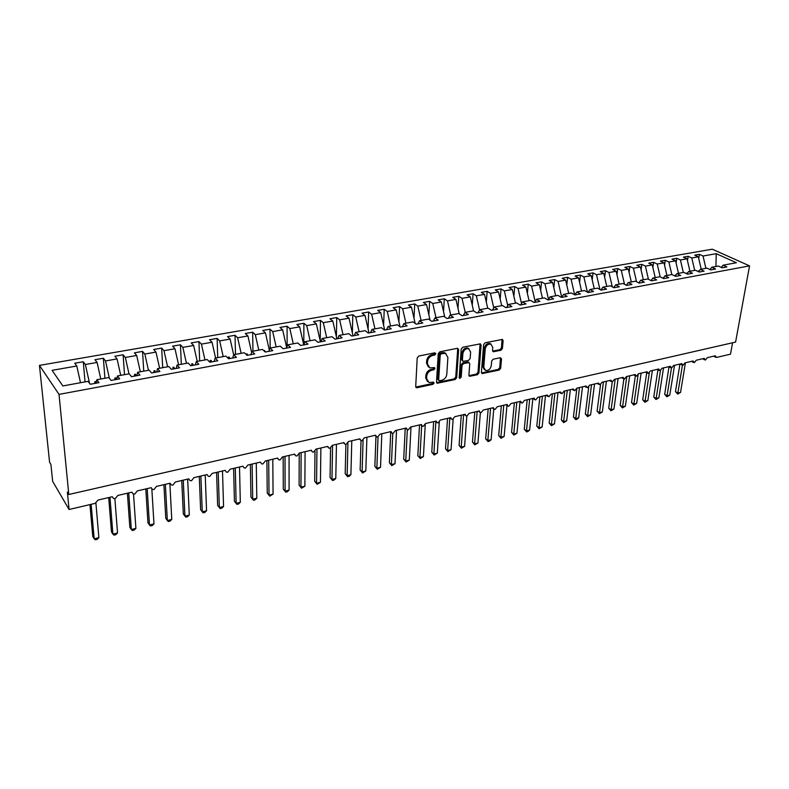 <?xml version="1.0" encoding="UTF-8"?>
<svg xmlns="http://www.w3.org/2000/svg" width="789" height="789" viewBox="0 0 789 789"><rect width="100%" height="100%" fill="white"/><g stroke="black" fill="none" stroke-linecap="round" stroke-linejoin="round"><path stroke-width="1.18" d="M435.844 353.719L434.867 352.811L418.821 356.026L417.213 357.93L415.714 386.482L417.134 387.724L432.983 384.312L434.088 383L433.575 382.152L428.96 382.497L426.602 378.582L426.731 376.235C427.194 373.118 428.891 371.106 431.8 370.199L433.851 369.765L434.956 368.453L434.433 367.585L429.867 367.911L427.431 363.916L427.569 361.53C428.032 358.374 429.739 356.352 432.668 355.454L434.729 355.04L435.844 353.719M500.897 350.306L502.425 348.482L503.116 340.68L502.396 339.428L485.166 342.751L483.618 344.596L481.408 372.388L482.109 373.591L499.181 370.061L500.699 368.246L501.508 358.975L500.256 357.742L493.204 359.212L491.665 361.046L491.281 365.672C490.452 369.114 488.559 370.722 485.62 370.505L483.765 367.27L485.235 348.985C486.044 345.523 487.927 343.896 490.866 344.103L492.8 347.446L492.553 350.503L493.263 351.736L500.897 350.306L499.94 349.655L501.469 347.831L502.06 339.388M59.027 394.392L749.55 265.873L712.289 249.196L39.45 365.386L59.027 394.392L68.801 494.486L67.371 492.08L69.077 509.497L95.193 503.362L97.984 500.078L112.294 496.735L113.498 498.451L115.253 498.638L117.817 495.443L131.891 492.158L133.094 493.875L134.781 494.062L137.316 490.886L151.163 487.701M749.55 265.873L735.585 342.081L68.801 494.486M458.636 349.616L457.275 348.324L439.838 351.815L438.24 353.709L436.514 382.024L437.244 383.237L455.135 379.548L456.683 377.694L458.636 349.616L457.6 348.304M462.758 347.229L480.383 343.836L481.122 345.099L478.933 372.921L477.404 374.755L469.613 376.274L468.913 375.071L469.751 363.818L469.021 362.585L463.597 363.571L462.038 365.435L461.2 377.181L459.681 378.464L459.178 377.615L461.19 349.103L462.758 347.229M472.246 305.215L473.084 293.784L467.118 294.83L470.343 296.881L473.528 310.827L476.911 313.006L483.065 311.872L479.692 309.702L488.125 308.164L491.517 310.314L497.593 309.199L494.18 307.049L502.494 305.53L505.917 307.661L511.903 306.556L508.461 304.446L516.657 302.946L520.109 305.047L526.007 303.962L522.535 301.871L530.612 300.392L534.094 302.463L539.913 301.398L536.412 299.327L544.371 297.877L547.882 299.928L553.612 298.873L550.091 296.832L557.931 295.392L561.472 297.423L567.123 296.378L563.573 294.366L571.315 292.946L574.875 294.948L580.448 293.922L576.867 291.93L584.501 290.539L588.091 292.512L593.584 291.506L589.985 289.533L597.51 288.153L601.119 290.115L606.544 289.119L602.914 287.166L610.341 285.805L613.98 287.748L619.326 286.762L615.676 284.829L622.994 283.498L626.653 285.411L631.93 284.434L628.251 282.531L635.48 281.209L639.159 283.103L644.357 282.146L640.668 280.263L647.789 278.961L651.497 280.825L656.626 279.888L652.917 278.024L659.939 276.732L663.667 278.586L668.727 277.649L664.999 275.815L671.932 274.542L675.67 276.377L680.67 275.45L676.923 273.625L683.767 272.383L687.525 274.187L692.456 273.28L688.689 271.475L695.444 270.242L699.222 272.037L704.084 271.14L700.307 269.355L706.974 268.132L710.761 269.907L715.564 269.019L711.767 267.254L718.345 266.051L722.152 267.806L726.896 266.929L723.089 265.183L721.324 267.422M698.719 258.476L699.389 254.334L694.695 255.153L698.334 256.829L691.805 257.983L694.675 270.38M701.204 269.187L698.334 256.829M151.163 487.651L152.366 489.377L153.983 489.545L156.498 486.399L170.118 483.223L171.312 484.949L172.88 485.107L175.375 481.99L188.768 478.864L189.962 480.59L191.471 480.748L193.936 477.651L207.122 474.574L208.306 476.309L209.756 476.448L212.211 473.38L225.181 470.352L226.354 472.088L227.755 472.226L230.181 469.179L242.953 466.2L244.117 467.936L245.468 468.064L247.874 465.046L260.439 462.107L261.593 463.853L262.895 463.971L265.291 460.973L277.659 458.084L278.803 459.829L280.065 459.938L282.432 456.969L294.613 454.119L295.747 455.864L296.96 455.973L299.317 453.024L311.31 450.223L312.424 451.959L313.598 452.067L315.935 449.138L327.751 446.377L328.855 448.122L329.989 448.211L332.307 445.312L343.935 442.59L345.03 444.335L346.124 444.424L348.422 441.544L359.883 438.862L360.967 440.607L362.023 440.686L364.311 437.836L375.594 435.193L376.669 436.938L377.684 437.007L379.953 434.177L391.068 431.573L392.133 433.319L393.119 433.388L395.368 430.567L406.325 428.013L407.371 429.749L408.327 429.818L410.556 427.027L421.346 424.502L422.381 426.238L423.308 426.297L425.518 423.525L436.159 421.04L437.175 422.766L438.073 422.835L440.272 420.073L450.756 417.628L451.762 419.353L452.63 419.413L454.809 416.681L465.145 414.264L466.141 415.99L466.98 416.04L469.139 413.328L479.337 410.941L480.314 412.667L481.122 412.716L483.272 410.024L493.322 407.676L494.289 409.392L495.078 409.442L497.208 406.769L507.12 404.451L508.067 406.167L508.826 406.217L510.947 403.554L520.72 401.276L521.647 402.982L522.387 403.031L524.488 400.388L534.133 398.139L535.05 399.845L535.77 399.885L537.851 397.271L547.359 395.042L548.957 396.788L551.028 394.184L560.407 391.995L561.975 393.731L564.036 391.147L573.287 388.987L574.816 390.723L576.858 388.149L585.99 386.018L587.489 387.744L589.511 385.19L598.516 383.089L599.985 384.805L601.997 382.271L610.883 380.199L612.323 381.915L614.315 379.391L623.093 377.339L624.494 379.055L626.476 376.55L635.135 374.528L636.506 376.235L638.479 373.749L647.029 371.747L648.371 373.444L650.323 370.978L658.766 369.005L660.077 370.692L662.02 368.246L670.354 366.293L671.636 367.98L673.569 365.544L681.785 363.621L683.047 365.297L684.96 362.881L693.087 360.987L694.31 362.654L696.223 360.248L704.232 358.374L705.435 360.04L707.329 357.654L715.248 355.8L716.53 357.437L730.506 354.162L732.577 342.761M687.475 260.686L688.176 256.297L683.422 257.125L687.041 258.822L680.424 259.976L683.323 272.461M689.921 271.248L687.041 258.822M676.094 262.934L676.814 258.269L671.991 259.117L675.601 260.824L668.904 262.007L671.814 274.562M678.501 273.339L675.601 260.824M664.565 265.222L665.305 260.281L660.423 261.129L664.022 262.865L657.227 264.049L660.196 276.86M666.932 275.46L664.022 262.865M652.888 267.55L653.647 262.313L648.706 263.171L652.286 264.926L645.402 266.13L648.45 279.286M655.215 277.6L652.286 264.926M641.062 269.917L641.842 264.374L636.841 265.242L640.392 267.007L633.419 268.23L636.545 281.762M643.341 279.77L640.392 267.007M629.08 272.333L629.878 266.455L624.809 267.343L628.34 269.128L621.288 270.371L624.494 284.277M631.308 281.969L628.34 269.128M616.949 274.779L617.757 268.566L612.619 269.463L616.14 271.268L608.98 272.53L612.284 286.841M619.118 284.198L616.14 271.268M604.65 277.284L605.479 270.706L600.271 271.613L603.772 273.448L596.514 274.72L599.916 289.455M606.771 286.466L603.772 273.448M592.194 279.829L593.042 272.876L587.766 273.803L591.237 275.647L583.88 276.939L587.381 292.127M594.255 288.754L591.237 275.647M579.57 282.423L580.428 275.075L575.082 276.012L578.524 277.876L571.078 279.188L574.678 294.839M581.562 291.072L578.524 277.876M566.778 285.066L567.646 277.304L562.222 278.251L565.644 280.134L558.099 281.466L561.719 297.236M568.701 293.419L565.644 280.134M553.819 287.768L554.687 279.562L549.193 280.519L552.596 282.432L544.943 283.774L548.513 299.327M555.663 295.806L552.596 282.432M540.682 290.52L541.55 281.851L535.987 282.827L539.36 284.76L531.599 286.121L535.11 301.428M542.447 298.222L539.36 284.76M527.368 293.33L528.236 284.178L522.594 285.154L525.938 287.117L518.067 288.498L521.519 303.548M529.054 300.678L525.938 287.117M513.866 296.2L514.744 286.525L509.013 287.521L512.327 289.504L504.349 290.904L507.731 305.678M515.464 303.163L512.327 289.504M500.187 299.139L501.054 288.912L495.245 289.928L498.53 291.93L490.442 293.35L493.746 307.809M501.686 305.678L498.53 291.93M486.31 302.138L487.168 291.338L481.28 292.364L484.535 294.386L476.329 295.826L479.554 309.949M487.71 308.243L484.535 294.386M457.985 308.361L458.803 296.279L452.748 297.335L455.943 299.406L447.491 300.885L450.716 315.008M459.237 313.854L455.943 299.406M85.025 381.896L83.289 361.747L74.748 363.226L76.789 365.997L52.084 370.337L62.854 385.949L88.082 381.334L90.242 384.273L99.029 382.655L96.83 379.736L108.803 377.546L111.052 380.436L119.672 378.848L117.403 375.968L129.169 373.818L131.487 376.669L139.969 375.11L137.621 372.27L149.19 370.159L151.577 372.97L159.911 371.432L157.494 368.641L168.866 366.56L171.331 369.331L179.517 367.822L177.032 365.06L188.206 363.019L190.741 365.751L198.798 364.262L196.234 361.549L207.231 359.537L209.835 362.23L217.754 360.77L215.131 358.098L225.94 356.115L228.603 358.768L236.394 357.338L233.712 354.695L244.343 352.752L247.065 355.366L254.729 353.955L251.987 351.352L262.451 349.438L265.222 352.022L272.767 350.632L269.966 348.067L280.263 346.184L283.093 348.728L290.51 347.357L287.65 344.832L297.788 342.978L300.678 345.483L307.976 344.142L305.067 341.647L315.028 339.822L317.977 342.298L325.157 340.976L322.198 338.511L332.011 336.716L335 339.162L342.071 337.86L339.053 335.424L348.718 333.658L351.756 336.075L358.719 334.792L355.661 332.386L365.169 330.65L368.256 333.037L375.1 331.774L372.004 329.398L381.363 327.691L384.49 330.039L391.245 328.796L388.099 326.459L397.321 324.772L400.487 327.09L407.134 325.867L403.938 323.559L413.022 321.902L416.237 324.19L422.776 322.987L419.551 320.709L428.496 319.072L431.751 321.33L438.191 320.147L434.926 317.888L443.734 316.281L447.028 318.519L453.379 317.346L450.075 315.127L458.754 313.539L462.078 315.738L468.331 314.584L464.997 312.395L463.271 315.521M443.526 311.586L444.325 298.804L438.171 299.879L441.337 301.97L432.767 303.479L436.001 317.691M444.759 316.971L441.337 301.97M428.861 314.9L429.62 301.368L423.387 302.453L426.514 304.574L417.815 306.102L421.079 320.423M430.064 320.156L426.514 304.574M413.988 318.292L414.708 303.962L408.386 305.067L411.473 307.217L402.646 308.765L405.931 323.194M415.162 323.421L411.473 307.217M398.909 321.784L399.579 306.605L393.159 307.72L396.206 309.899L387.251 311.468L390.555 326.005M400.043 326.764L396.206 309.899M383.612 325.374L384.223 309.278L377.704 310.412L380.712 312.622L371.629 314.219L374.953 328.865M384.667 330.009L380.712 312.622M368.098 329.072L368.641 312L362.023 313.154L364.991 315.383L355.76 317L359.113 331.755M368.966 332.899L364.991 315.383M352.358 332.889L352.821 314.752L346.105 315.925L349.024 318.184L339.655 319.831L343.028 334.704M353.028 335.838L349.024 318.184M336.4 336.824L336.755 317.553L329.94 318.746L332.82 321.034L323.303 322.701L326.695 337.692M336.854 338.816L332.82 321.034M320.206 340.907L320.452 320.393L313.529 321.606L316.359 323.924L306.704 325.62L310.116 340.72M320.423 341.844L316.359 323.924M305.067 341.647L303.785 344.911L303.893 323.283L296.861 324.506L299.652 326.853L289.839 328.579L293.271 343.797M303.735 344.921L299.652 326.853M287.117 346.282L287.078 326.212L279.947 327.455L282.679 329.841L272.708 331.587L276.17 346.933M286.663 347.495L282.679 329.841M270.163 348.028L270.006 329.191L262.757 330.453L265.439 332.869L255.311 334.644L258.792 350.109M269.296 349.971L265.439 332.869M252.953 351.174L252.658 332.218L245.29 333.5L247.924 335.946L237.637 337.751L241.138 353.334M251.632 352.417L247.924 335.946M235.477 354.369L235.033 335.286L227.548 336.597L230.122 339.073L219.667 340.907L223.198 356.618M233.672 354.823L230.122 339.073M217.715 357.624L217.133 338.412L209.529 339.734L212.044 342.248L201.422 344.112L204.972 359.952M215.584 358.009L212.044 342.248M199.666 360.918L198.936 341.578L191.204 342.929L193.66 345.474L182.861 347.367L186.451 363.344M197.23 361.372L193.66 345.474M181.332 364.271L180.444 344.803L172.594 346.174L174.98 348.748L164.004 350.681L167.613 366.786M178.57 364.784L174.98 348.748M162.702 367.684L161.656 348.077L153.668 349.478L155.995 352.091L144.831 354.044L148.47 370.288M159.615 368.246L155.995 352.091M143.756 371.146L142.553 351.411L134.426 352.831L136.684 355.474L125.343 357.466L129.001 373.848M140.334 371.777L136.684 355.474M124.504 374.667L123.123 354.794L114.869 356.233L117.058 358.926L105.519 360.948L109.385 378.296M120.727 375.357L117.058 358.926M104.927 378.247L103.369 358.245L94.976 359.705L97.096 362.437L85.36 364.498L83.289 361.747M100.785 379.006L97.096 362.437M80.508 382.714L76.789 365.997M69.077 509.497L52.666 481.369L50.9 464.405L49.579 462.196L39.45 365.386M705.899 268.329L703.038 256.011L699.389 254.334M688.176 256.297L691.805 257.983M711.767 267.254L709.982 269.542M676.814 258.269L680.424 259.976M700.307 269.355L698.502 271.692M665.305 260.281L668.904 262.007M688.689 271.475L686.874 273.872M653.647 262.313L657.227 264.049M676.923 273.625L675.088 276.081M641.842 264.374L645.402 266.13M664.999 275.815L663.145 278.33M629.878 266.455L633.419 268.23M652.917 278.024L651.043 280.598M617.757 268.566L621.288 270.371M640.668 280.263L638.774 282.906M605.479 270.706L608.98 272.53M628.251 282.531L626.348 285.243M593.042 272.876L596.514 274.72M615.676 284.829L613.743 287.62M580.428 275.075L583.88 276.939M602.914 287.166L600.971 290.027M567.646 277.304L571.078 279.188M589.985 289.533L588.012 292.472M554.687 279.562L558.099 281.466M576.867 291.93L574.885 294.948M541.55 281.851L544.943 283.774M563.573 294.366L561.62 297.394M528.236 284.178L531.599 286.121M550.091 296.832L548.168 299.869M514.744 286.525L518.067 288.498M536.412 299.327L534.518 302.384M501.054 288.912L504.349 290.904M522.535 301.871L520.681 304.939M487.168 291.338L490.442 293.35M508.461 304.446L506.637 307.532M473.084 293.784L476.329 295.826M494.18 307.049L492.395 310.156M465.214 312.355L462.019 298.341L458.803 296.279M479.692 309.702L477.937 312.819M444.325 298.804L447.491 300.885M429.62 301.368L432.767 303.479M450.075 315.127L448.389 318.263M414.708 303.962L417.815 306.102M434.926 317.888L433.279 321.044M399.579 306.605L402.646 308.765M419.551 320.709L417.953 323.875M384.223 309.278L387.251 311.468M403.938 323.559L402.38 326.745M368.641 312L371.629 314.219M388.099 326.459L386.58 329.654M352.821 314.752L355.76 317M372.004 329.398L370.534 332.613M336.755 317.553L339.655 319.831M355.661 332.386L354.231 335.621M320.452 320.393L323.303 322.701M339.053 335.424L337.682 338.668M303.893 323.283L306.704 325.62M322.198 338.511L320.867 341.765M287.078 326.212L289.839 328.579M270.006 329.191L272.708 331.587M287.65 344.832L286.437 348.117M252.658 332.218L255.311 334.644M269.966 348.067L268.802 351.361M235.033 335.286L237.637 337.751M251.987 351.352L250.882 354.665M217.133 338.412L219.667 340.907M233.712 354.695L232.666 358.019M198.936 341.578L201.422 344.112M215.131 358.098L214.144 361.441M180.444 344.803L182.861 347.367M196.234 361.549L195.317 364.903M161.656 348.077L164.004 350.681M177.032 365.06L176.174 368.433M142.553 351.411L144.831 354.044M157.494 368.641L156.705 372.023M123.123 354.794L125.343 357.466M137.621 372.27L136.901 375.672M103.369 358.245L105.519 360.948M117.403 375.968L116.762 379.381M715.909 266.495L716.264 253.683L703.038 256.011M716.264 253.683L736.403 262.747L723.089 265.183M473.548 310.827L464.997 312.395M470.343 296.881L462.019 298.341M698.709 271.426L698.492 270.874L697.969 271.436M687.308 273.29L686.608 273.063L686.667 273.773M675.769 275.174L675.147 275.164L675.206 275.923M663.963 277.215L663.569 277.758M468.873 348.758L467.69 348.008C464.672 347.781 462.748 349.428 461.94 352.939L462.877 353.6C463.685 350.089 465.609 348.442 468.636 348.669L470.619 352.032L470.136 358.541L468.587 360.395L463.143 361.372L462.413 360.139L462.877 353.6M282.117 347.85L281.624 347.407M265.242 352.022L264.621 350.523L263.782 350.681M247.687 355.257L247.056 353.748L246.198 354.527M229.846 358.541L229.214 357.022L228.307 357.19L228.366 358.531M211.718 361.885L211.077 360.356L210.16 360.524L210.229 362.161M191.717 363.907L191.776 365.554L191.717 363.907L192.644 363.739L193.295 365.277M172.969 367.349L173.028 369.015L172.969 367.349L173.915 367.181L174.576 368.729M155.532 372.24L154.871 370.672L153.904 370.85L153.963 372.526M136.181 375.801L135.501 374.233L134.524 374.41L134.584 376.097M116.496 379.43L115.815 377.842L114.819 378.03L114.878 379.736M96.327 382.764L95.794 381.521L94.779 381.708L94.828 383.424M89.561 383.336L85.36 364.498M96.83 379.736L96.268 383.158M94.917 383.415L94.779 381.708M95.933 383.227L95.794 381.521M114.947 379.716L114.819 378.03M115.944 379.539L115.815 377.842M134.643 376.087L134.524 374.41M135.619 375.909L135.501 374.233M154.003 372.516L153.904 370.85M154.96 372.339L154.871 370.672M173.994 368.838L173.915 367.181M192.713 365.386L192.644 363.739M211.127 361.993L211.077 360.356M229.254 358.65L229.214 357.022M247.085 355.366L247.056 353.748M264.631 351.47L264.621 350.523M687.081 273.605L687.18 272.955M698.373 271.633L698.492 270.874M434.926 353.038L433.812 354.369L431.751 354.784C428.822 355.671 427.125 357.693 426.652 360.839L427.569 361.53M428.427 367.003L426.524 363.226L426.652 360.839M427.539 381.58L425.695 377.882L425.823 375.534C426.287 372.418 427.973 370.416 430.893 369.508L432.934 369.074L434.049 367.763M415.793 387.044L432.076 383.612L433.181 382.3M436.593 382.586L454.208 378.858L455.756 377.004L457.699 348.955M441.337 353.719L440.223 355.04L438.684 379.874L439.197 380.722L441.781 380.278C444.651 379.371 446.318 377.379 446.791 374.311L447.896 357.387L445.46 353.354L441.337 353.719L440.41 353.038L439.295 354.36L440.223 355.04M438.822 380.436L437.777 379.174L439.295 354.36M445.943 353.541L444.532 352.683L442.56 352.614L443.487 353.285M440.41 353.038L442.56 352.614M468.982 375.643L476.467 374.075L477.996 372.24L480.077 343.797M468.725 362.536L467.482 361.895L462.66 362.901L461.101 364.755L460.273 376.491L461.2 377.181M459.178 377.793L460.273 376.491M462.63 361.007L461.476 359.468L461.94 352.939M492.632 351.135L499.94 349.655M491.064 344.172L489.91 343.452C486.971 343.254 485.087 344.882 484.278 348.334L485.235 348.985M484.476 369.765L482.819 366.599L484.278 348.334M481.477 372.97L498.234 369.4L499.753 367.585L500.482 357.713M89.946 504.595L92.777 536.451L94.177 538.798L98.881 537.625L95.913 503.116M98.881 537.625L97.225 539.331L95.351 539.804L94.177 538.798L91.13 504.319M108.704 497.573L111.456 531.806L112.896 534.123L117.531 532.969L114.878 498.687M117.531 532.969L115.865 534.666L114.02 535.129L112.896 534.123L109.967 497.277M127.394 493.204L129.84 527.239L131.329 529.527L135.895 528.383L133.519 494.022M135.895 528.383L134.219 530.08L132.394 530.533L131.329 529.527L128.725 492.898M145.797 488.904L147.947 522.732L149.476 524.991L153.973 523.876L151.843 489.052M153.973 523.876L152.287 525.553L150.492 526.007L149.476 524.991L147.178 488.578M163.905 484.673L165.779 518.304L167.347 520.533L171.765 519.428L169.852 483.282M171.765 519.428L170.079 521.105L168.313 521.549L167.347 520.533L165.355 484.338M181.736 480.501L183.324 513.945L184.942 516.144L189.291 515.049L187.674 479.12M189.291 515.049L187.595 516.726L185.859 517.16L184.942 516.144L183.245 480.156M199.292 476.398L200.613 509.645L202.27 511.814L206.56 510.739L205.219 475.017M206.56 510.739L204.844 512.406L203.138 512.83L202.27 511.814L200.86 476.033M216.58 472.364L217.646 505.414L219.332 507.554L223.563 506.499L222.498 470.974M223.563 506.499L221.847 508.155L220.161 508.57L219.332 507.554L218.208 471.98M233.603 468.38L234.422 501.242L236.148 503.352L240.31 502.317L239.521 466.999M240.31 502.317L238.584 503.964L236.927 504.378L236.148 503.352L235.29 467.985M236.927 504.378L234.422 501.242M250.379 464.465L250.951 497.139L252.707 499.22L256.81 498.194L256.277 463.084M256.81 498.194L255.084 499.841L253.447 500.246L252.707 499.22L252.115 464.05M253.447 500.246L250.951 497.139M266.899 460.598L267.234 493.086L269.029 495.147L273.063 494.141L272.797 459.218M273.063 494.141L269.72 496.173L269.029 495.147L268.684 460.184M269.72 496.173L267.234 493.086M283.172 456.792L283.281 489.101L285.105 491.133L289.09 490.137L289.06 455.421M289.09 490.137L287.344 491.764L285.756 492.158L285.105 491.133L285.016 456.367M285.756 492.158L283.281 489.101M299.209 453.714L299.1 485.176L300.954 487.178L304.879 486.192L305.087 451.673M304.879 486.192L301.566 488.204L300.954 487.178L301.102 452.6M301.566 488.204L299.1 485.176M314.998 451.209L314.683 481.3L316.567 483.272L320.442 482.306L320.886 447.984M320.442 482.306L317.148 484.308L316.567 483.272L316.951 448.902M317.148 484.308L314.683 481.3M330.561 447.974L330.058 477.483L331.962 479.436L335.779 478.479L336.449 444.345M335.779 478.479L334.023 480.087L332.504 480.462L331.962 479.436L332.573 445.252M332.504 480.462L330.058 477.483M345.898 444.454L345.197 473.716L347.14 475.649L350.898 474.702L351.786 440.755M350.898 474.702L349.142 476.3L347.643 476.674L347.14 475.649L347.939 443.023M347.643 476.674L345.197 473.716M361.027 440.627L360.139 469.997L362.102 471.911L365.81 470.984L366.915 437.224M365.81 470.984L362.565 472.946L362.102 471.911L363.088 440.114M362.565 472.946L360.139 469.997M375.958 436.416L374.864 466.338L376.856 468.222L380.515 467.315L381.817 433.733M380.515 467.315L377.28 469.258L376.856 468.222L378.03 436.889M377.28 469.258L374.864 466.338M390.703 432.056L389.391 462.729L391.403 464.593L395.013 463.695L396.522 430.301M395.013 463.695L391.798 465.628L391.403 464.593L392.764 433.417M391.798 465.628L389.391 462.729M405.221 428.269L403.712 459.168L405.753 461.013L409.304 460.125L411.01 426.918M409.304 460.125L406.108 462.048L405.753 461.013L407.311 429.729M406.108 462.048L403.712 459.168M419.521 424.926L417.835 455.657L419.906 457.482L423.407 456.604L425.241 424.561M423.407 456.604L420.231 458.517L419.906 457.482L421.671 425.715M420.231 458.517L417.835 455.657M433.634 421.632L431.77 452.196L433.861 453.991L437.323 453.133L439.286 422.095M437.323 453.133L434.157 455.026L433.861 453.991L435.853 421.681M434.157 455.026L431.77 452.196M447.55 418.377L445.519 448.783L447.629 450.558L451.042 449.7L453.152 419.196M451.042 449.7L447.896 451.594L447.629 450.558L449.838 417.835M447.896 451.594L445.519 448.783M461.269 415.172L459.08 445.41L461.21 447.166L464.583 446.327L466.841 416.059M464.583 446.327L461.447 448.201L461.21 447.166L463.597 414.619M461.447 448.201L459.08 445.41M474.81 412.006L472.463 442.087L474.613 443.822L477.937 442.994L480.373 412.686M477.937 442.994L474.82 444.858L474.613 443.822L477.167 411.454M474.82 444.858L472.463 442.087M488.174 408.88L485.669 438.802L487.839 440.518L491.113 439.7L493.746 409.067M491.113 439.7L489.328 441.229L488.016 441.554L487.839 440.518L490.561 408.317M488.016 441.554L485.669 438.802M501.35 405.802L498.697 435.567L500.887 437.254L504.122 436.455L506.972 405.368M504.122 436.455L501.045 438.299L500.887 437.254L503.776 405.23M501.045 438.299L498.697 435.567M514.359 402.755L511.568 432.372L513.767 434.039L516.963 433.25L520.01 401.808M516.963 433.25L513.895 435.074L513.767 434.039L516.815 402.183M513.895 435.074L511.568 432.372M527.2 399.757L524.261 429.216L526.48 430.873L529.636 430.084L532.861 398.435M529.636 430.084L527.841 431.593L526.579 431.908L526.48 430.873L529.675 399.175M526.579 431.908L524.261 429.216M539.863 396.798L536.786 426.099L539.025 427.737L542.142 426.957L545.515 395.476M542.142 426.957L539.104 428.772L539.025 427.737L542.368 396.206M539.104 428.772L536.786 426.099M552.369 393.869L549.164 423.022L551.412 424.64L554.489 423.88L558.01 392.557M554.489 423.88L551.462 425.675L551.412 424.64L554.904 393.277M551.462 425.675L549.164 423.022M564.717 390.989L561.374 419.985L563.642 421.592L566.68 420.833L570.339 389.677M566.68 420.833L563.671 422.628L563.642 421.592L567.271 390.387M563.671 422.628L561.374 419.985M576.897 388.139L573.435 416.996L575.723 418.574L578.712 417.825L582.509 386.827M578.712 417.825L576.917 419.314L575.723 419.61L575.723 418.574L579.481 387.537M575.723 419.61L573.435 416.996M588.742 386.876L585.339 414.028L587.637 415.596L590.596 414.866L594.531 384.016M590.596 414.866L587.618 416.631L587.637 415.596L591.533 384.716M587.618 416.631L585.339 414.028M600.547 384.539L597.095 411.108L599.413 412.657L602.332 411.927L606.396 381.245M602.332 411.927L599.374 413.692L603.437 381.935M599.374 413.692L597.095 411.108M612.254 381.915L608.714 408.229L611.041 409.757L613.931 409.037L618.103 378.513M613.931 409.037L610.972 410.783L615.193 379.193M610.972 410.783L608.714 408.229M623.862 379.006L620.184 405.368L622.521 406.887L625.371 406.177L629.671 375.801M625.371 406.177L622.442 407.923L626.791 376.481M622.442 407.923L620.184 405.368M635.362 375.85L631.516 402.558L633.863 404.057L636.684 403.357L641.102 373.138M636.684 403.357L633.754 405.082L638.114 374.814M633.754 405.082L631.516 402.558M646.714 372.763L642.71 399.776L645.067 401.266L647.848 400.565L652.385 370.495M647.848 400.565L644.938 402.291L649.317 372.862M644.938 402.291L642.71 399.776M657.937 369.725L653.765 397.025L656.142 398.494L658.884 397.814L663.529 367.891M658.884 397.814L655.994 399.52L660.452 370.534M655.994 399.52L653.765 397.025M669.023 366.747L664.683 394.313L667.07 395.772L669.782 395.092L674.536 365.317M669.782 395.092L666.902 396.798L671.478 367.999M666.902 396.798L664.683 394.313M679.94 364.054L675.473 391.63L677.879 393.07L680.552 392.399L685.414 362.772M680.552 392.399L677.692 394.096L682.406 365.238M677.692 394.096L675.473 391.63M431.751 354.784L432.668 355.454M426.524 363.226L427.431 363.916M432.934 369.074L433.851 369.765M430.893 369.508L431.8 370.199M425.823 375.534L426.731 376.235M425.695 377.882L426.602 378.582M432.076 383.612L432.983 384.312M416.237 387.014L417.134 387.724M433.812 354.369L434.729 355.04M455.756 377.004L456.683 377.694M454.208 378.858L455.135 379.548M436.988 382.557L437.895 383.257M437.777 379.174L438.684 379.874M480.166 344.448L481.122 345.099M477.996 372.24L478.933 372.921M476.467 374.075L477.404 374.755M469.287 375.613L470.224 376.294M467.482 361.895L468.419 362.565M462.66 362.901L463.597 363.571M461.101 364.755L462.038 365.435M461.476 359.468L462.413 360.139M492.869 351.105L493.825 351.756M482.819 366.599L483.765 367.27M500.551 358.324L501.508 358.975M499.753 367.585L500.699 368.246M498.234 369.4L499.181 370.061M481.754 372.941L482.7 373.611M502.149 340.039L503.116 340.68M501.469 347.831L502.425 348.482M277.274 458.172L277.758 458.695M294.179 454.227L294.721 454.799M310.817 450.332L311.428 450.953M327.208 446.505L327.889 447.166M343.353 442.728L344.093 443.438M359.251 439.009L360.05 439.759M374.913 435.35L375.781 436.13M390.348 431.741L391.275 432.559M405.556 428.19L406.532 429.029M420.537 424.689L421.573 425.557M435.301 421.237L436.396 422.135M449.858 417.835L451.012 418.752M464.208 414.481L465.411 415.418M478.361 411.177L479.604 412.124M492.306 407.913L493.598 408.88M506.055 404.698L507.406 405.684M519.616 401.532L521.006 402.528M532.999 398.406L534.429 399.412M546.185 395.319L547.665 396.334M559.204 392.281L560.723 393.307M572.045 389.273L573.603 390.308M584.708 386.314L586.306 387.36M597.214 383.395L598.851 384.44M609.542 380.505L611.219 381.56M621.722 377.665L623.428 378.72M633.735 374.854L635.47 375.919M645.589 372.083L647.365 373.148M657.296 369.351L659.101 370.416M668.855 366.648L670.689 367.713M680.266 363.976L682.13 365.041M691.529 361.342L693.423 362.407M702.654 358.748L704.577 359.814M713.641 356.174L715.584 357.239M415.892 387.251L416.454 387.705M436.702 382.823L437.244 383.237M444.532 352.683L445.46 353.354M469.12 375.919L469.613 376.274M468.084 361.914L469.021 362.585M467.69 348.008L468.636 348.669M489.91 343.452L490.866 344.103"/></g></svg>
